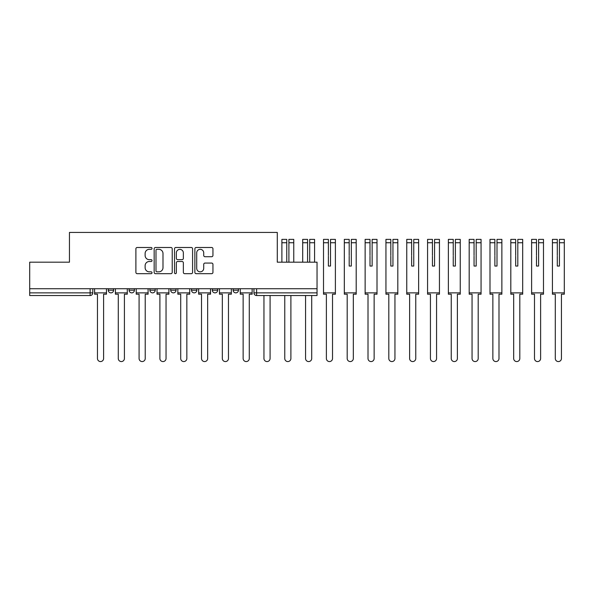 <?xml version="1.0" encoding="UTF-8"?>
<svg xmlns="http://www.w3.org/2000/svg" width="594" height="594" viewBox="0 0 594 594"><rect width="100%" height="100%" fill="white"/><g stroke="black" fill="none" stroke-linecap="round" stroke-linejoin="round"><path stroke-width="0.89" d="M152.027 248.403A0.913 0.913 0 0 0 151.114 247.49L137.199 247.49A1.307 1.307 0 0 0 135.892 248.797L135.892 272.364A1.307 1.307 0 0 0 137.199 273.678L151.114 273.678A0.913 0.913 0 0 0 152.027 272.757A0.913 0.913 0 0 0 151.114 271.844L149.309 271.844A4.188 4.188 0 0 1 145.122 267.649L145.122 265.689A4.188 4.188 0 0 1 149.309 261.501L151.114 261.501A0.913 0.913 0 0 0 152.027 260.58A0.913 0.913 0 0 0 151.114 259.667L149.309 259.667A4.188 4.188 0 0 1 145.122 255.472L145.122 253.512A4.188 4.188 0 0 1 149.309 249.324L151.114 249.324A0.913 0.913 0 0 0 152.027 248.403M233.138 288.729L233.138 290.199L238.469 290.199A2.666 2.666 0 0 1 235.803 292.864A2.666 2.666 0 0 1 233.138 290.199L233.138 288.729M212.325 288.729L212.325 290.199L217.664 290.199A2.666 2.666 0 0 1 214.991 292.864A2.666 2.666 0 0 1 212.325 290.199L212.325 288.729M170.701 290.199L170.701 288.729L170.701 290.199A2.666 2.666 0 0 0 173.374 292.864A2.666 2.666 0 0 1 170.701 290.199L176.039 290.199A2.666 2.666 0 0 1 173.374 292.864M129.084 290.199L129.084 288.729L129.084 290.199A2.666 2.666 0 0 0 131.749 292.864A2.666 2.666 0 0 1 129.084 290.199L134.422 290.199A2.666 2.666 0 0 1 131.749 292.864A2.666 2.666 0 0 0 134.422 290.199L134.422 288.729L134.422 290.199M211.642 256.719A1.307 1.307 0 0 0 212.949 255.413L212.949 248.797A1.307 1.307 0 0 0 211.642 247.49L196.191 247.49A1.307 1.307 0 0 0 194.877 248.797L194.877 272.364A1.307 1.307 0 0 0 196.191 273.678L211.642 273.678A1.307 1.307 0 0 0 212.949 272.364L212.949 264.382A1.307 1.307 0 0 0 211.642 263.068L205.027 263.068A1.307 1.307 0 0 0 203.72 264.382L203.72 268.339A3.505 3.505 0 0 1 200.215 271.844A3.505 3.505 0 0 1 196.711 268.339L196.711 252.821A3.505 3.505 0 0 1 200.215 249.324A3.505 3.505 0 0 1 203.72 252.821L203.72 255.413A1.307 1.307 0 0 0 205.027 256.719L211.642 256.719M29.7 288.729L29.7 262.184L69.453 262.184L69.453 232.432L277.287 232.432L277.287 262.184L317.04 262.184L317.04 288.729L29.7 288.729L29.7 292.864L92.798 292.864L92.798 288.729L92.798 292.864A2.666 2.666 0 0 1 90.132 295.53L29.7 295.53L29.7 292.864M172.223 248.797A1.307 1.307 0 0 0 170.916 247.49L155.465 247.49A1.307 1.307 0 0 0 154.158 248.797L154.158 272.364A1.307 1.307 0 0 0 155.465 273.678L170.916 273.678A1.307 1.307 0 0 0 172.223 272.364L172.223 248.797M175.824 247.49L191.275 247.49A1.307 1.307 0 0 1 192.59 248.797L192.59 272.364A1.307 1.307 0 0 1 191.275 273.678L184.667 273.678A1.307 1.307 0 0 1 183.353 272.364L183.353 262.808A1.307 1.307 0 0 0 182.046 261.501L177.658 261.501A1.307 1.307 0 0 0 176.351 262.808L176.351 272.757A0.913 0.913 0 0 1 175.43 273.678A0.913 0.913 0 0 1 174.517 272.757L174.517 248.797A1.307 1.307 0 0 1 175.824 247.49M253.942 288.729L253.942 292.864L317.04 292.864L317.04 295.53L256.615 295.53A2.666 2.666 0 0 1 253.942 292.864L253.942 288.729M317.04 288.729L317.04 292.864M238.469 290.199L238.469 288.729L238.469 290.199A2.666 2.666 0 0 1 235.803 292.864M217.664 290.199L217.664 288.729L217.664 290.199A2.666 2.666 0 0 1 214.991 292.864M196.852 288.729L196.852 290.199A2.666 2.666 0 0 1 194.179 292.864A2.666 2.666 0 0 1 191.513 290.199A2.666 2.666 0 0 0 194.179 292.864A2.666 2.666 0 0 0 196.852 290.199L196.852 288.729M191.513 288.729L191.513 290.199L196.852 290.199M176.039 288.729L176.039 290.199M155.227 288.729L155.227 290.199A2.666 2.666 0 0 1 152.561 292.864A2.666 2.666 0 0 1 149.896 290.199L155.227 290.199M149.896 288.729L149.896 290.199M113.61 288.729L113.61 290.199A2.666 2.666 0 0 1 110.937 292.864A2.666 2.666 0 0 1 108.271 290.199A2.666 2.666 0 0 0 110.937 292.864A2.666 2.666 0 0 0 113.61 290.199L113.61 288.729M108.271 288.729L108.271 290.199L113.61 290.199M156.905 249.324A0.913 0.913 0 0 0 155.992 250.237L155.992 270.923A0.913 0.913 0 0 0 156.905 271.844L158.806 271.844A4.188 4.188 0 0 0 162.994 267.649L162.994 253.512A4.188 4.188 0 0 0 158.806 249.324L156.905 249.324M183.353 252.888A3.505 3.505 0 0 0 179.856 249.383A3.505 3.505 0 0 0 176.351 252.888L176.351 258.353A1.307 1.307 0 0 0 177.658 259.667L182.046 259.667A1.307 1.307 0 0 0 183.353 258.353L183.353 252.888M94.602 292.864L94.602 294.201L97.468 294.201L97.468 358.494A3.067 3.067 0 0 0 100.535 361.568A3.067 3.067 0 0 0 103.601 358.494L103.601 294.201L106.475 294.201L106.475 292.864L94.602 292.864L94.602 288.729M106.475 292.864L106.475 288.729M115.407 292.864L115.407 294.201L118.28 294.201L118.28 358.494A3.067 3.067 0 0 0 121.347 361.568A3.067 3.067 0 0 0 124.413 358.494L124.413 294.201L127.279 294.201L127.279 292.864L115.407 292.864L115.407 288.729M127.279 292.864L127.279 288.729M136.219 292.864L136.219 294.201L139.085 294.201L139.085 358.494A3.067 3.067 0 0 0 142.159 361.568A3.067 3.067 0 0 0 145.226 358.494L145.226 294.201L148.092 294.201L148.092 292.864L136.219 292.864L136.219 288.729M148.092 292.864L148.092 288.729M157.031 292.864L157.031 294.201L159.897 294.201L159.897 358.494A3.067 3.067 0 0 0 162.964 361.568A3.067 3.067 0 0 0 166.038 358.494L166.038 294.201L168.904 294.201L168.904 292.864L157.031 292.864L157.031 288.729M168.904 292.864L168.904 288.729M177.844 292.864L177.844 294.201L180.71 294.201L180.71 358.494A3.067 3.067 0 0 0 183.776 361.568A3.067 3.067 0 0 0 186.843 358.494L186.843 294.201L189.716 294.201L189.716 292.864L177.844 292.864L177.844 288.729M189.716 292.864L189.716 288.729M198.648 292.864L198.648 294.201L201.522 294.201L201.522 358.494A3.067 3.067 0 0 0 204.588 361.568A3.067 3.067 0 0 0 207.655 358.494L207.655 294.201L210.521 294.201L210.521 292.864L198.648 292.864L198.648 288.729M210.521 292.864L210.521 288.729M219.461 292.864L219.461 294.201L222.327 294.201L222.327 358.494A3.067 3.067 0 0 0 225.401 361.568A3.067 3.067 0 0 0 228.467 358.494L228.467 294.201L231.333 294.201L231.333 292.864L219.461 292.864L219.461 288.729M231.333 292.864L231.333 288.729M240.273 292.864L240.273 294.201L243.139 294.201L243.139 358.494A3.067 3.067 0 0 0 246.206 361.568A3.067 3.067 0 0 0 249.28 358.494L249.28 294.201L252.146 294.201L252.146 292.864L240.273 292.864L240.273 288.729M252.146 292.864L252.146 288.729M263.951 295.53L263.951 358.494A3.067 3.067 0 0 0 267.018 361.568A3.067 3.067 0 0 0 270.084 358.494L270.084 295.53M284.764 295.53L284.764 358.494A3.067 3.067 0 0 0 287.83 361.568A3.067 3.067 0 0 0 290.897 358.494L290.897 295.53M288.899 256.244L288.899 239.375L293.763 239.375L288.899 239.375M293.763 262.184L293.763 239.375M286.761 256.244L286.761 242.738L281.89 242.738L281.89 239.375L286.761 239.375L286.761 242.738M281.89 262.184L281.89 242.738M286.761 255.487L286.761 262.184M288.899 262.184L288.899 255.487M305.568 295.53L305.568 358.494A3.067 3.067 0 0 0 308.642 361.568A3.067 3.067 0 0 0 311.709 358.494L311.709 295.53M309.704 242.738L309.704 239.375L314.575 239.375L314.575 242.738L309.704 242.738L309.704 256.244M307.573 256.244L307.573 242.738L302.702 242.738L302.702 239.375L307.573 239.375L307.573 242.738M302.702 262.184L302.702 242.738M314.575 262.184L314.575 242.738M307.573 255.487L307.573 262.184M309.704 262.184L309.704 255.487M323.515 292.864L323.515 294.201L326.381 294.201L326.381 358.494A3.067 3.067 0 0 0 329.447 361.568A3.067 3.067 0 0 0 332.521 358.494L332.521 294.201L335.387 294.201L335.387 292.864L323.515 292.864L323.515 239.375L328.385 239.375L328.385 242.738L323.515 242.738M330.516 242.738L330.516 239.375L335.387 239.375L335.387 242.738L330.516 242.738L330.516 256.244M328.385 256.244L328.385 266.053L330.516 266.053L330.516 255.487M328.385 255.487L328.385 242.738M335.387 292.864L335.387 242.738M328.385 266.053L330.516 266.053M344.327 292.864L344.327 294.201L347.193 294.201L347.193 358.494A3.067 3.067 0 0 0 350.26 361.568A3.067 3.067 0 0 0 353.326 358.494L353.326 294.201L356.2 294.201L356.2 292.864L344.327 292.864L344.327 239.375L349.19 239.375L349.19 242.738L344.327 242.738M351.329 242.738L351.329 239.375L356.2 239.375L356.2 242.738L351.329 242.738L351.329 256.244M349.19 256.244L349.19 266.053L351.329 266.053L351.329 255.487M349.19 255.487L349.19 242.738M356.2 292.864L356.2 242.738M349.19 266.053L351.329 266.053M365.132 292.864L365.132 294.201L368.005 294.201L368.005 358.494A3.067 3.067 0 0 0 371.072 361.568A3.067 3.067 0 0 0 374.138 358.494L374.138 294.201L377.004 294.201L377.004 292.864L365.132 292.864L365.132 239.375L370.003 239.375L370.003 242.738L365.132 242.738M372.141 242.738L372.141 239.375L377.004 239.375L377.004 242.738L372.141 242.738L372.141 256.244M370.003 256.244L370.003 266.053L372.141 266.053L372.141 255.487M370.003 255.487L370.003 242.738M377.004 292.864L377.004 242.738M370.003 266.053L372.141 266.053M385.944 292.864L385.944 294.201L388.81 294.201L388.81 358.494A3.067 3.067 0 0 0 391.884 361.568A3.067 3.067 0 0 0 394.951 358.494L394.951 294.201L397.817 294.201L397.817 292.864L385.944 292.864L385.944 239.375L390.815 239.375L390.815 242.738L385.944 242.738M392.946 242.738L392.946 239.375L397.817 239.375L397.817 242.738L392.946 242.738L392.946 256.244M390.815 256.244L390.815 266.053L392.946 266.053L392.946 255.487M390.815 255.487L390.815 242.738M397.817 292.864L397.817 242.738M390.815 266.053L392.946 266.053M406.756 292.864L406.756 294.201L409.622 294.201L409.622 358.494A3.067 3.067 0 0 0 412.689 361.568A3.067 3.067 0 0 0 415.763 358.494L415.763 294.201L418.629 294.201L418.629 292.864L406.756 292.864L406.756 239.375L411.627 239.375L411.627 242.738L406.756 242.738M413.758 242.738L413.758 239.375L418.629 239.375L418.629 242.738L413.758 242.738L413.758 256.244M411.627 256.244L411.627 266.053L413.758 266.053L413.758 255.487M411.627 255.487L411.627 242.738M418.629 292.864L418.629 242.738M411.627 266.053L413.758 266.053M427.569 292.864L427.569 294.201L430.435 294.201L430.435 358.494A3.067 3.067 0 0 0 433.501 361.568A3.067 3.067 0 0 0 436.568 358.494L436.568 294.201L439.441 294.201L439.441 292.864L427.569 292.864L427.569 239.375L432.432 239.375L432.432 242.738L427.569 242.738M434.57 242.738L434.57 239.375L439.441 239.375L439.441 242.738L434.57 242.738L434.57 256.244M432.432 256.244L432.432 266.053L434.57 266.053L434.57 255.487M432.432 255.487L432.432 242.738M439.441 292.864L439.441 242.738M432.432 266.053L434.57 266.053M448.373 292.864L448.373 294.201L451.247 294.201L451.247 358.494A3.067 3.067 0 0 0 454.313 361.568A3.067 3.067 0 0 0 457.38 358.494L457.38 294.201L460.246 294.201L460.246 292.864L448.373 292.864L448.373 239.375L453.244 239.375L453.244 242.738L448.373 242.738M455.383 242.738L455.383 239.375L460.246 239.375L460.246 242.738L455.383 242.738L455.383 256.244M453.244 256.244L453.244 266.053L455.383 266.053L455.383 255.487M453.244 255.487L453.244 242.738M460.246 292.864L460.246 242.738M453.244 266.053L455.383 266.053M469.186 292.864L469.186 294.201L472.052 294.201L472.052 358.494A3.067 3.067 0 0 0 475.126 361.568A3.067 3.067 0 0 0 478.192 358.494L478.192 294.201L481.058 294.201L481.058 292.864L469.186 292.864L469.186 239.375L474.057 239.375L474.057 242.738L469.186 242.738M476.188 242.738L476.188 239.375L481.058 239.375L481.058 242.738L476.188 242.738L476.188 256.244M474.057 256.244L474.057 266.053L476.188 266.053L476.188 255.487M474.057 255.487L474.057 242.738M481.058 292.864L481.058 242.738M474.057 266.053L476.188 266.053M489.998 292.864L489.998 294.201L492.864 294.201L492.864 358.494A3.067 3.067 0 0 0 495.931 361.568A3.067 3.067 0 0 0 498.997 358.494L498.997 294.201L501.871 294.201L501.871 292.864L489.998 292.864L489.998 239.375L494.869 239.375L494.869 242.738L489.998 242.738M497 242.738L497 239.375L501.871 239.375L501.871 242.738L497 242.738L497 256.244M494.869 256.244L494.869 266.053L497 266.053L497 255.487M494.869 255.487L494.869 242.738M501.871 292.864L501.871 242.738M494.869 266.053L497 266.053M510.81 292.864L510.81 294.201L513.676 294.201L513.676 358.494A3.067 3.067 0 0 0 516.743 361.568A3.067 3.067 0 0 0 519.809 358.494L519.809 294.201L522.683 294.201L522.683 292.864L510.81 292.864L510.81 239.375L515.674 239.375L515.674 242.738L510.81 242.738M517.812 242.738L517.812 239.375L522.683 239.375L522.683 242.738L517.812 242.738L517.812 256.244M515.674 256.244L515.674 266.053L517.812 266.053L517.812 255.487M515.674 255.487L515.674 242.738M522.683 292.864L522.683 242.738M515.674 266.053L517.812 266.053M531.615 292.864L531.615 294.201L534.489 294.201L534.489 358.494A3.067 3.067 0 0 0 537.555 361.568A3.067 3.067 0 0 0 540.622 358.494L540.622 294.201L543.488 294.201L543.488 292.864L531.615 292.864L531.615 239.375L536.486 239.375L536.486 242.738L531.615 242.738M538.617 242.738L538.617 239.375L543.488 239.375L543.488 242.738L538.617 242.738L538.617 256.244M536.486 256.244L536.486 266.053L538.617 266.053L538.617 255.487M536.486 255.487L536.486 242.738M543.488 292.864L543.488 242.738M536.486 266.053L538.617 266.053M552.427 292.864L552.427 294.201L555.293 294.201L555.293 358.494A3.067 3.067 0 0 0 558.36 361.568A3.067 3.067 0 0 0 561.434 358.494L561.434 294.201L564.3 294.201L564.3 292.864L552.427 292.864L552.427 239.375L557.298 239.375L557.298 242.738L552.427 242.738M559.429 242.738L559.429 239.375L564.3 239.375L564.3 242.738L559.429 242.738L559.429 256.244M557.298 256.244L557.298 266.053L559.429 266.053L559.429 255.487M557.298 255.487L557.298 242.738M564.3 292.864L564.3 242.738M557.298 266.053L559.429 266.053M90.132 288.729L90.132 295.53M256.615 288.729L256.615 295.53M293.763 242.738L288.899 242.738M286.761 239.375L281.89 239.375"/></g></svg>
